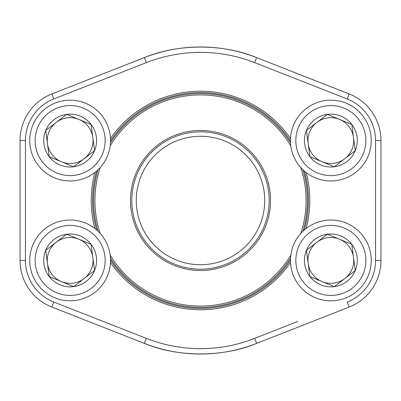 <?xml version="1.0" encoding="UTF-8"?>
<svg xmlns="http://www.w3.org/2000/svg" width="401" height="401" viewBox="0 0 401 401"><rect width="100%" height="100%" fill="white"/><g stroke="black" fill="none" stroke-linecap="round" stroke-linejoin="round"><path stroke-width="0.6" d="M309.898 276.535A26.436 26.436 0 0 1 327.381 234.219A26.436 26.436 0 0 1 355.286 270.52A26.436 26.436 0 0 1 309.898 276.535L306.424 250.329L327.381 234.219L351.812 244.314L355.286 270.52L334.329 286.63L309.898 276.535L306.424 250.329L316.9 242.274L327.381 234.219L351.812 244.314L355.286 270.52L334.329 286.63L309.898 276.535M316.9 242.274A22.892 22.892 0 0 1 352.013 269.166A22.892 22.892 0 0 1 308.158 263.432A22.892 22.892 0 0 1 316.9 242.274M293.517 245.001A40.401 40.401 0 0 1 362.885 235.803A40.401 40.401 0 0 1 336.163 300.474A40.401 40.401 0 0 1 293.517 245.001A40.401 40.401 0 0 1 362.885 235.803A40.401 40.401 0 0 1 336.163 300.474A40.401 40.401 0 0 1 293.517 245.001M49.188 156.686A26.436 26.436 0 0 1 66.671 114.37A26.436 26.436 0 0 1 94.576 150.671A26.436 26.436 0 0 1 49.188 156.686L45.714 130.48L66.671 114.37L91.102 124.465L94.576 150.671L73.619 166.781L49.188 156.686L45.714 130.48L66.671 114.37L91.102 124.465L94.576 150.671L84.1 158.726L73.619 166.781L49.188 156.686M56.19 122.425A22.892 22.892 0 0 1 91.303 149.317A22.892 22.892 0 0 1 47.448 143.583A22.892 22.892 0 0 1 56.19 122.425M32.807 125.147A40.401 40.401 0 0 1 102.175 115.954A40.401 40.401 0 0 1 75.453 180.625A40.401 40.401 0 0 1 32.807 125.147A40.401 40.401 0 0 1 102.175 115.954A40.401 40.401 0 0 1 75.453 180.625A40.401 40.401 0 0 1 32.807 125.147M49.188 276.535A26.436 26.436 0 0 1 66.671 234.219A26.436 26.436 0 0 1 94.576 270.52A26.436 26.436 0 0 1 49.188 276.535L45.714 250.329L66.671 234.219L91.102 244.314L94.576 270.52L73.619 286.63L49.188 276.535L45.714 250.329L56.19 242.274L66.671 234.219L91.102 244.314L94.576 270.52L73.619 286.63L49.188 276.535M56.19 242.274A22.892 22.892 0 0 1 91.303 269.166A22.892 22.892 0 0 1 47.448 263.432A22.892 22.892 0 0 1 56.19 242.274M32.807 245.001A40.401 40.401 0 0 1 102.175 235.803A40.401 40.401 0 0 1 75.453 300.474A40.401 40.401 0 0 1 32.807 245.001A40.401 40.401 0 0 1 102.175 235.803A40.401 40.401 0 0 1 75.453 300.474A40.401 40.401 0 0 1 32.807 245.001M309.898 156.686A26.436 26.436 0 0 1 327.381 114.37A26.436 26.436 0 0 1 355.286 150.671A26.436 26.436 0 0 1 309.898 156.686L306.424 130.48L327.381 114.37L351.812 124.465L355.286 150.671L334.329 166.781L309.898 156.686L306.424 130.48L327.381 114.37L351.812 124.465L355.286 150.671L344.81 158.726L334.329 166.781L309.898 156.686M316.9 122.425A22.892 22.892 0 0 1 352.013 149.317A22.892 22.892 0 0 1 308.158 143.583A22.892 22.892 0 0 1 316.9 122.425M293.517 125.147A40.401 40.401 0 0 1 362.885 115.954A40.401 40.401 0 0 1 336.163 180.625A40.401 40.401 0 0 1 293.517 125.147A40.401 40.401 0 0 1 362.885 115.954A40.401 40.401 0 0 1 336.163 180.625A40.401 40.401 0 0 1 293.517 125.147M347.196 98.957L349.166 93.944A50.095 50.095 0 0 1 380.95 140.576L375.562 140.576L375.562 260.424L375.562 140.576A44.706 44.706 0 0 0 347.196 98.957L254.64 62.616A148.129 148.129 0 0 0 146.36 62.616L53.804 98.957A44.706 44.706 0 0 0 25.438 140.576L25.438 260.424L20.05 260.424L20.05 140.576A50.095 50.095 0 0 1 51.834 93.944L144.39 57.604A153.518 153.518 0 0 1 256.61 57.604L349.166 93.944A50.095 50.095 0 0 1 380.95 140.576L380.95 260.424A50.095 50.095 0 0 1 349.166 307.056L256.61 343.396A153.518 153.518 0 0 1 144.39 343.396L51.834 307.056A50.095 50.095 0 0 1 20.05 260.424A50.095 50.095 0 0 0 51.834 307.056L53.804 302.043L146.36 338.384A148.129 148.129 0 0 0 254.64 338.384L297.727 321.467M306.138 172.53A109.278 109.278 0 0 1 306.138 228.47M290.509 262.475A109.278 109.278 0 0 1 110.491 262.475M94.862 228.47A109.278 109.278 0 0 1 94.862 172.53M110.491 138.525A109.278 109.278 0 0 1 290.509 138.525M256.61 57.604C222.931 43.544 177.859 43.624 144.39 57.604A153.518 153.518 0 0 1 256.61 57.604L254.64 62.616M144.39 343.396C178.069 357.456 223.141 357.376 256.61 343.396A153.518 153.518 0 0 1 144.39 343.396L146.36 338.384M304.339 229.948A107.934 107.934 0 0 0 304.339 171.052M290.454 140.856A107.934 107.934 0 0 0 110.546 140.856M96.661 171.052A107.934 107.934 0 0 0 96.661 229.948M110.546 260.144A107.934 107.934 0 0 0 290.454 260.144M265.186 173.678A70.025 70.025 0 0 1 191.387 269.928A70.025 70.025 0 0 1 144.926 157.894A70.025 70.025 0 0 1 265.186 173.678M290.795 145.789A105.578 105.578 0 0 0 110.205 145.789M100.185 167.588A105.578 105.578 0 0 0 100.185 233.412M110.205 255.211A105.578 105.578 0 0 0 290.795 255.211M300.815 233.412A105.578 105.578 0 0 0 300.815 167.588M302.905 169.743A106.922 106.922 0 0 1 302.905 231.257M290.514 258.204A106.922 106.922 0 0 1 110.486 258.204M98.095 231.257A106.922 106.922 0 0 1 98.095 169.743M110.486 142.796A106.922 106.922 0 0 1 290.514 142.796M259.838 175.894A64.235 64.235 0 0 0 149.523 161.418A64.235 64.235 0 0 0 192.139 264.189A64.235 64.235 0 0 0 259.838 175.894M263.938 174.194A68.676 68.676 0 0 0 145.999 158.711A68.676 68.676 0 0 0 191.563 268.595A68.676 68.676 0 0 0 263.938 174.194M298.494 247.056A35.012 35.012 0 0 0 335.457 295.136A35.012 35.012 0 0 0 358.614 239.086A35.012 35.012 0 0 0 298.494 247.056M37.784 127.207A35.012 35.012 0 0 0 74.746 175.282A35.012 35.012 0 0 0 97.904 119.237A35.012 35.012 0 0 0 37.784 127.207M37.784 247.056A35.012 35.012 0 0 0 74.746 295.136A35.012 35.012 0 0 0 97.904 239.086A35.012 35.012 0 0 0 37.784 247.056M298.494 127.207A35.012 35.012 0 0 0 335.457 175.282A35.012 35.012 0 0 0 358.614 119.237A35.012 35.012 0 0 0 298.494 127.207M380.95 260.424A50.095 50.095 0 0 1 349.166 307.056L347.196 302.043A44.706 44.706 0 0 0 375.562 260.424L380.95 260.424M25.438 140.576L20.05 140.576A50.095 50.095 0 0 1 51.834 93.944L53.804 98.957M25.438 260.424A44.706 44.706 0 0 0 53.804 302.043M144.39 57.604L146.36 62.616M254.64 338.384L256.61 343.396"/></g></svg>
